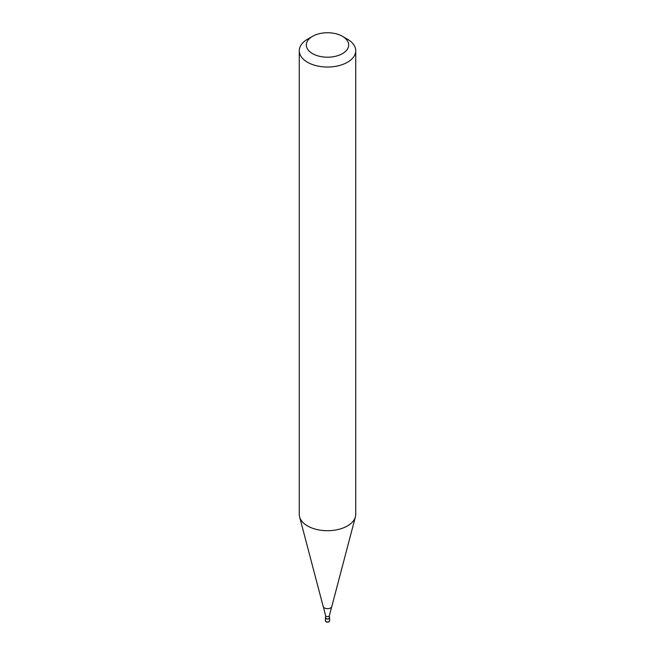 <?xml version="1.0" encoding="UTF-8"?>
<svg xmlns="http://www.w3.org/2000/svg" width="655" height="655" viewBox="0 0 655 655"><rect width="100%" height="100%" fill="white"/><g stroke="black" fill="none" stroke-linecap="round" stroke-linejoin="round"><path stroke-width="0.98" d="M329.408 617.313A2.121 1.22 180 0 1 329.621 617.845A2.121 1.22 180 0 1 328.998 618.713A2.121 1.22 180 0 1 326.689 618.975A2.121 1.22 180 0 1 325.379 617.845A2.121 1.22 180 0 1 325.592 617.313M342.475 36.328L347.461 39.21A28.23 16.301 180 0 1 355.731 50.738L355.731 514.404A28.23 16.301 180 0 1 355.411 516.852L331.798 606.546A4.348 2.514 180 0 1 331.627 606.956L329.408 615.544L329.408 617.845A1.908 1.097 180 0 1 328.851 618.623A1.908 1.097 180 0 1 326.771 618.86A1.908 1.097 180 0 1 325.592 617.845L325.592 615.544L323.373 606.956A4.348 2.514 180 0 1 323.202 606.546L299.589 516.852A28.23 16.301 180 0 1 299.269 514.404L299.269 50.738A28.23 16.301 180 0 1 307.539 39.21L312.525 36.328A21.173 12.224 180 0 1 342.475 36.328A21.173 12.224 180 0 1 342.475 53.62A21.173 12.224 180 0 1 312.525 53.62A21.173 12.224 180 0 1 312.525 36.328L307.539 39.21M331.627 606.956A4.348 2.514 180 0 1 330.57 607.938A4.348 2.514 180 0 1 324.43 607.938A4.348 2.514 180 0 1 323.373 606.956M355.411 516.852A28.23 16.301 180 0 1 347.461 525.932A28.23 16.301 180 0 1 318.69 529.895A28.23 16.301 180 0 1 299.589 516.852M355.731 50.738A28.23 16.301 180 0 1 347.461 62.266A28.23 16.301 180 0 1 316.692 65.803A28.23 16.301 180 0 1 299.269 50.738M329.621 617.845L329.621 620.727A2.121 1.22 180 0 1 328.998 621.595A2.121 1.22 180 0 1 326.002 621.595A2.121 1.22 180 0 1 325.379 620.727L325.379 617.845M329.408 615.544A1.908 1.097 180 0 1 328.851 616.322A1.908 1.097 180 0 1 326.149 616.322A1.908 1.097 180 0 1 325.592 615.544M329.621 620.727C329.375 622.037 328.212 622.43 326.149 621.914L325.379 620.727"/></g></svg>
